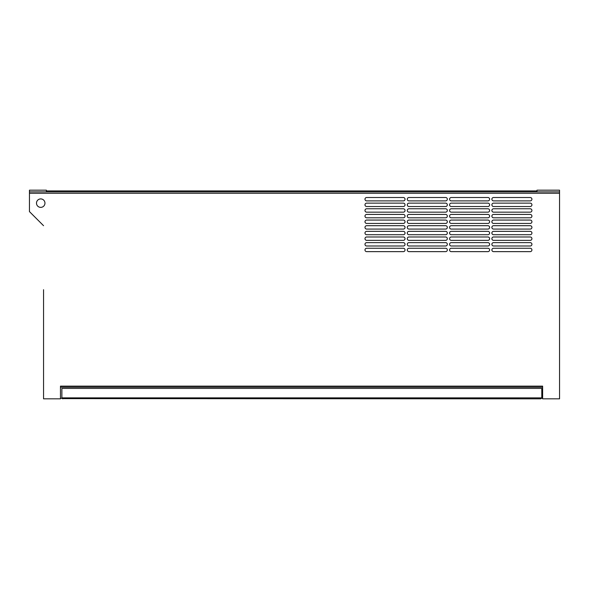 <?xml version="1.0" encoding="UTF-8"?>
<svg xmlns="http://www.w3.org/2000/svg" width="589" height="589" viewBox="0 0 589 589"><rect width="100%" height="100%" fill="white"/><g stroke="black" fill="none" stroke-linecap="round" stroke-linejoin="round"><path stroke-width="0.88" d="M542.631 398.282L541.696 398.282A0.957 0.957 0 0 0 541.784 397.869L541.784 388.394L61.874 388.394L61.874 397.869A0.957 0.957 0 0 0 61.97 398.282L60.468 398.282M536.991 190.91L46.369 190.91M542.69 191.867L46.31 191.867M29.45 191.867L29.45 190.173L46.369 190.173L46.369 191.867L29.45 191.867L29.45 193.273L559.55 193.273L559.55 190.173L536.991 190.173L536.991 191.867L559.55 191.867M43.549 289.707L43.549 398.827L60.468 398.827L60.468 386.141L542.631 386.141L542.631 398.827L559.55 398.827L559.55 193.273M542.631 387.194L60.468 387.194M36.496 203.139A4.226 4.226 0 0 0 40.729 207.372A4.226 4.226 0 0 0 44.955 203.139A4.226 4.226 0 0 0 40.729 198.913A4.226 4.226 0 0 0 36.496 203.139M493.567 197.506A1.693 1.693 0 0 0 491.881 199.192A1.693 1.693 0 0 0 493.567 200.886L530.225 200.886A1.693 1.693 0 0 0 531.919 199.192A1.693 1.693 0 0 0 530.225 197.506L493.567 197.506M493.567 203.139A1.693 1.693 0 0 0 491.881 204.832A1.693 1.693 0 0 0 493.567 206.525L530.225 206.525A1.693 1.693 0 0 0 531.919 204.832A1.693 1.693 0 0 0 530.225 203.139L493.567 203.139M493.567 208.778A1.693 1.693 0 0 0 491.881 210.472A1.693 1.693 0 0 0 493.567 212.165L530.225 212.165A1.693 1.693 0 0 0 531.919 210.472A1.693 1.693 0 0 0 530.225 208.778L493.567 208.778M493.567 214.418A1.693 1.693 0 0 0 491.881 216.111A1.693 1.693 0 0 0 493.567 217.805L530.225 217.805A1.693 1.693 0 0 0 531.919 216.111A1.693 1.693 0 0 0 530.225 214.418L493.567 214.418M493.567 220.058A1.693 1.693 0 0 0 491.881 221.751A1.693 1.693 0 0 0 493.567 223.445L530.225 223.445A1.693 1.693 0 0 0 531.919 221.751A1.693 1.693 0 0 0 530.225 220.058L493.567 220.058M493.567 225.697A1.693 1.693 0 0 0 491.881 227.391A1.693 1.693 0 0 0 493.567 229.084L530.225 229.084A1.693 1.693 0 0 0 531.919 227.391A1.693 1.693 0 0 0 530.225 225.697L493.567 225.697M493.567 231.337A1.693 1.693 0 0 0 491.881 233.03A1.693 1.693 0 0 0 493.567 234.724L530.225 234.724A1.693 1.693 0 0 0 531.919 233.03A1.693 1.693 0 0 0 530.225 231.337L493.567 231.337M493.567 236.977A1.693 1.693 0 0 0 491.881 238.67A1.693 1.693 0 0 0 493.567 240.364L530.225 240.364A1.693 1.693 0 0 0 531.919 238.67A1.693 1.693 0 0 0 530.225 236.977L493.567 236.977M493.567 242.616A1.693 1.693 0 0 0 491.881 244.31A1.693 1.693 0 0 0 493.567 246.003L530.225 246.003A1.693 1.693 0 0 0 531.919 244.31A1.693 1.693 0 0 0 530.225 242.616L493.567 242.616M493.567 248.256A1.693 1.693 0 0 0 491.881 249.95A1.693 1.693 0 0 0 493.567 251.643L530.225 251.643A1.693 1.693 0 0 0 531.919 249.95A1.693 1.693 0 0 0 530.225 248.256L493.567 248.256M451.277 197.506A1.693 1.693 0 0 0 449.584 199.192A1.693 1.693 0 0 0 451.277 200.886L487.928 200.886A1.693 1.693 0 0 0 489.621 199.192A1.693 1.693 0 0 0 487.928 197.506L451.277 197.506M451.277 203.139A1.693 1.693 0 0 0 449.584 204.832A1.693 1.693 0 0 0 451.277 206.525L487.928 206.525A1.693 1.693 0 0 0 489.621 204.832A1.693 1.693 0 0 0 487.928 203.139L451.277 203.139M451.277 208.778A1.693 1.693 0 0 0 449.584 210.472A1.693 1.693 0 0 0 451.277 212.165L487.928 212.165A1.693 1.693 0 0 0 489.621 210.472A1.693 1.693 0 0 0 487.928 208.778L451.277 208.778M451.277 214.418A1.693 1.693 0 0 0 449.584 216.111A1.693 1.693 0 0 0 451.277 217.805L487.928 217.805A1.693 1.693 0 0 0 489.621 216.111A1.693 1.693 0 0 0 487.928 214.418L451.277 214.418M451.277 220.058A1.693 1.693 0 0 0 449.584 221.751A1.693 1.693 0 0 0 451.277 223.445L487.928 223.445A1.693 1.693 0 0 0 489.621 221.751A1.693 1.693 0 0 0 487.928 220.058L451.277 220.058M451.277 225.697A1.693 1.693 0 0 0 449.584 227.391A1.693 1.693 0 0 0 451.277 229.084L487.928 229.084A1.693 1.693 0 0 0 489.621 227.391A1.693 1.693 0 0 0 487.928 225.697L451.277 225.697M451.277 231.337A1.693 1.693 0 0 0 449.584 233.03A1.693 1.693 0 0 0 451.277 234.724L487.928 234.724A1.693 1.693 0 0 0 489.621 233.03A1.693 1.693 0 0 0 487.928 231.337L451.277 231.337M451.277 236.977A1.693 1.693 0 0 0 449.584 238.67A1.693 1.693 0 0 0 451.277 240.364L487.928 240.364A1.693 1.693 0 0 0 489.621 238.67A1.693 1.693 0 0 0 487.928 236.977L451.277 236.977M451.277 242.616A1.693 1.693 0 0 0 449.584 244.31A1.693 1.693 0 0 0 451.277 246.003L487.928 246.003A1.693 1.693 0 0 0 489.621 244.31A1.693 1.693 0 0 0 487.928 242.616L451.277 242.616M451.277 248.256A1.693 1.693 0 0 0 449.584 249.95A1.693 1.693 0 0 0 451.277 251.643L487.928 251.643A1.693 1.693 0 0 0 489.621 249.95A1.693 1.693 0 0 0 487.928 248.256L451.277 248.256M408.98 197.506A1.693 1.693 0 0 0 407.286 199.192A1.693 1.693 0 0 0 408.98 200.886L445.637 200.886A1.693 1.693 0 0 0 447.323 199.192A1.693 1.693 0 0 0 445.637 197.506L408.98 197.506M408.98 203.139A1.693 1.693 0 0 0 407.286 204.832A1.693 1.693 0 0 0 408.98 206.525L445.637 206.525A1.693 1.693 0 0 0 447.323 204.832A1.693 1.693 0 0 0 445.637 203.139L408.98 203.139M408.98 208.778A1.693 1.693 0 0 0 407.286 210.472A1.693 1.693 0 0 0 408.98 212.165L445.637 212.165A1.693 1.693 0 0 0 447.323 210.472A1.693 1.693 0 0 0 445.637 208.778L408.98 208.778M408.98 214.418A1.693 1.693 0 0 0 407.286 216.111A1.693 1.693 0 0 0 408.98 217.805L445.637 217.805A1.693 1.693 0 0 0 447.323 216.111A1.693 1.693 0 0 0 445.637 214.418L408.98 214.418M408.98 220.058A1.693 1.693 0 0 0 407.286 221.751A1.693 1.693 0 0 0 408.98 223.445L445.637 223.445A1.693 1.693 0 0 0 447.323 221.751A1.693 1.693 0 0 0 445.637 220.058L408.98 220.058M408.98 225.697A1.693 1.693 0 0 0 407.286 227.391A1.693 1.693 0 0 0 408.98 229.084L445.637 229.084A1.693 1.693 0 0 0 447.323 227.391A1.693 1.693 0 0 0 445.637 225.697L408.98 225.697M408.98 231.337A1.693 1.693 0 0 0 407.286 233.03A1.693 1.693 0 0 0 408.98 234.724L445.637 234.724A1.693 1.693 0 0 0 447.323 233.03A1.693 1.693 0 0 0 445.637 231.337L408.98 231.337M408.98 236.977A1.693 1.693 0 0 0 407.286 238.67A1.693 1.693 0 0 0 408.98 240.364L445.637 240.364A1.693 1.693 0 0 0 447.323 238.67A1.693 1.693 0 0 0 445.637 236.977L408.98 236.977M408.98 242.616A1.693 1.693 0 0 0 407.286 244.31A1.693 1.693 0 0 0 408.98 246.003L445.637 246.003A1.693 1.693 0 0 0 447.323 244.31A1.693 1.693 0 0 0 445.637 242.616L408.98 242.616M408.98 248.256A1.693 1.693 0 0 0 407.286 249.95A1.693 1.693 0 0 0 408.98 251.643L445.637 251.643A1.693 1.693 0 0 0 447.323 249.95A1.693 1.693 0 0 0 445.637 248.256L408.98 248.256M366.682 197.506A1.693 1.693 0 0 0 364.989 199.192A1.693 1.693 0 0 0 366.682 200.886L403.34 200.886A1.693 1.693 0 0 0 405.033 199.192A1.693 1.693 0 0 0 403.34 197.506L366.682 197.506M366.682 203.139A1.693 1.693 0 0 0 364.989 204.832A1.693 1.693 0 0 0 366.682 206.525L403.34 206.525A1.693 1.693 0 0 0 405.033 204.832A1.693 1.693 0 0 0 403.34 203.139L366.682 203.139M366.682 208.778A1.693 1.693 0 0 0 364.989 210.472A1.693 1.693 0 0 0 366.682 212.165L403.34 212.165A1.693 1.693 0 0 0 405.033 210.472A1.693 1.693 0 0 0 403.34 208.778L366.682 208.778M366.682 214.418A1.693 1.693 0 0 0 364.989 216.111A1.693 1.693 0 0 0 366.682 217.805L403.34 217.805A1.693 1.693 0 0 0 405.033 216.111A1.693 1.693 0 0 0 403.34 214.418L366.682 214.418M366.682 220.058A1.693 1.693 0 0 0 364.989 221.751A1.693 1.693 0 0 0 366.682 223.445L403.34 223.445A1.693 1.693 0 0 0 405.033 221.751A1.693 1.693 0 0 0 403.34 220.058L366.682 220.058M366.682 225.697A1.693 1.693 0 0 0 364.989 227.391A1.693 1.693 0 0 0 366.682 229.084L403.34 229.084A1.693 1.693 0 0 0 405.033 227.391A1.693 1.693 0 0 0 403.34 225.697L366.682 225.697M366.682 231.337A1.693 1.693 0 0 0 364.989 233.03A1.693 1.693 0 0 0 366.682 234.724L403.34 234.724A1.693 1.693 0 0 0 405.033 233.03A1.693 1.693 0 0 0 403.34 231.337L366.682 231.337M366.682 236.977A1.693 1.693 0 0 0 364.989 238.67A1.693 1.693 0 0 0 366.682 240.364L403.34 240.364A1.693 1.693 0 0 0 405.033 238.67A1.693 1.693 0 0 0 403.34 236.977L366.682 236.977M366.682 242.616A1.693 1.693 0 0 0 364.989 244.31A1.693 1.693 0 0 0 366.682 246.003L403.34 246.003A1.693 1.693 0 0 0 405.033 244.31A1.693 1.693 0 0 0 403.34 242.616L366.682 242.616M403.34 251.643A1.693 1.693 0 0 0 405.033 249.95A1.693 1.693 0 0 0 403.34 248.256L366.682 248.256A1.693 1.693 0 0 0 364.989 249.95A1.693 1.693 0 0 0 366.682 251.643L403.34 251.643M43.549 225.697L29.45 211.598L29.45 193.273M540.827 398.827L541.784 397.869L540.827 398.827L62.25 398.628M62.832 398.827L61.874 397.869L541.784 397.869"/></g></svg>
